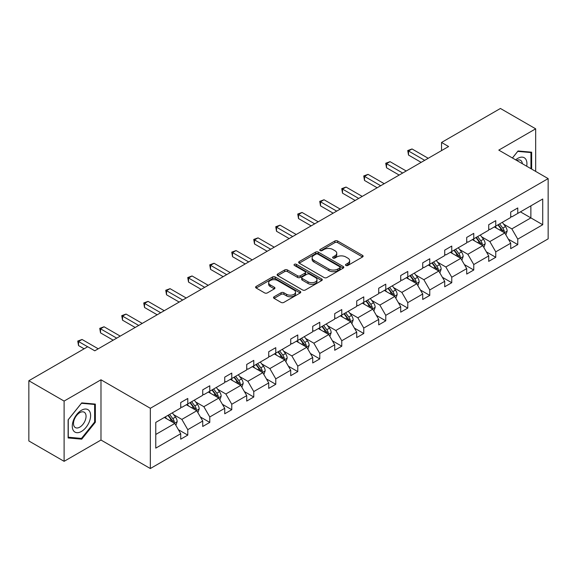 <?xml version="1.0" encoding="UTF-8"?>
<svg xmlns="http://www.w3.org/2000/svg" width="577" height="577" viewBox="0 0 577 577"><rect width="100%" height="100%" fill="white"/><g stroke="black" fill="none" stroke-linecap="round" stroke-linejoin="round"><path stroke-width="0.87" d="M345.897 265.463A1.37 0.793 0 0 0 347.837 265.463L362.544 256.974A1.955 1.132 0 0 0 363.121 256.174A1.955 1.132 0 0 0 362.544 255.373L337.632 240.991A1.955 1.132 0 0 0 334.862 240.991L320.156 249.48A1.37 0.793 0 0 0 319.752 250.036A1.37 0.793 0 0 0 320.156 250.598A1.37 0.793 0 0 0 322.089 250.598L323.993 249.502A6.268 3.613 0 0 1 332.85 249.502L334.927 250.699A6.268 3.613 0 0 1 336.766 253.253A6.268 3.613 0 0 1 334.927 255.813L333.023 256.909A1.37 0.793 0 0 0 332.626 257.472A1.37 0.793 0 0 0 333.023 258.027A1.37 0.793 0 0 0 334.963 258.027L336.867 256.931A6.268 3.613 0 0 1 345.724 256.931L347.801 258.128A6.268 3.613 0 0 1 349.64 260.689A6.268 3.613 0 0 1 347.801 263.242L345.897 264.345A1.37 0.793 0 0 0 345.5 264.901A1.37 0.793 0 0 0 345.897 265.463L345.897 264.345M274.097 296.766A1.955 1.132 0 0 0 273.52 297.566A1.955 1.132 0 0 0 274.097 298.367L281.086 302.406A1.955 1.132 0 0 0 283.855 302.406L300.184 292.972A1.955 1.132 0 0 0 300.761 292.171A1.955 1.132 0 0 0 300.184 291.378L275.272 276.989A1.955 1.132 0 0 0 272.503 276.989L256.166 286.423A1.955 1.132 0 0 0 255.597 287.216A1.955 1.132 0 0 0 256.166 288.017L264.612 292.892A1.955 1.132 0 0 0 267.382 292.892L274.371 288.861A1.955 1.132 0 0 0 274.948 288.06A1.955 1.132 0 0 0 274.371 287.259L270.18 284.843A5.236 3.022 0 0 1 268.651 282.701A5.236 3.022 0 0 1 271.882 279.91A5.236 3.022 0 0 1 277.587 280.566L293.989 290.036A5.236 3.022 0 0 1 295.525 292.171A5.236 3.022 0 0 1 292.294 294.97A5.236 3.022 0 0 1 286.589 294.313L283.855 292.734A1.955 1.132 0 0 0 281.086 292.734L274.097 296.766L274.097 298.367L281.086 294.364L281.086 292.734M100.982 379.789L64.105 401.08L28.85 380.726L28.85 440.972L64.105 461.326L100.982 440.035L150.337 468.531L150.337 408.285L100.982 379.789L100.982 440.035M535.672 171.405L535.672 128.822L498.795 150.114L548.15 178.61L150.337 408.285M535.672 128.822L500.418 108.469L441.542 142.461L441.542 150.604M28.85 380.726L87.726 346.734L94.779 350.802L448.589 146.529L441.542 142.461M324.13 277.551A1.955 1.132 0 0 0 326.899 277.551L343.236 268.117A1.955 1.132 0 0 0 343.805 267.317A1.955 1.132 0 0 0 343.236 266.524L318.316 252.135A1.955 1.132 0 0 0 315.554 252.135L299.218 261.569A1.955 1.132 0 0 0 298.641 262.362A1.955 1.132 0 0 0 299.218 263.162L324.13 277.551M294.991 265.759A1.37 0.793 0 0 1 296.376 265.954L296.376 264.324L321.714 278.951A1.955 1.132 0 0 1 322.283 279.744A1.955 1.132 0 0 1 321.714 280.545L305.377 289.979A1.955 1.132 0 0 1 302.608 289.979L277.696 275.59L277.696 273.996A1.955 1.132 0 0 0 277.119 274.789A1.955 1.132 0 0 0 277.696 275.59M277.696 273.996L284.685 269.957A1.955 1.132 0 0 1 287.454 269.957L297.559 275.792A1.955 1.132 0 0 0 300.321 275.792L304.959 273.116A1.955 1.132 0 0 0 305.536 272.315A1.955 1.132 0 0 0 304.959 271.515L294.443 265.442A1.37 0.793 0 0 1 294.039 264.886A1.37 0.793 0 0 1 294.883 264.151A1.37 0.793 0 0 1 296.376 264.324M64.105 401.08L64.105 461.326M155.768 422.407L180.724 407.997L180.724 402.544L187.777 398.476L187.777 403.929L202.729 395.295L202.729 389.843L209.776 385.775L209.776 391.228L224.727 382.594L224.727 377.142L231.774 373.074L231.774 378.526L246.725 369.893L246.725 364.44L253.772 360.373L253.772 365.825L268.723 357.192L268.723 351.739L275.77 347.671L275.77 353.124L290.721 344.491L290.721 339.038L297.775 334.97L297.775 340.423L312.72 331.789L312.72 326.337L319.773 322.269L319.773 327.722L334.718 319.095L334.718 313.636L341.772 309.568L341.772 315.02L356.716 306.394L356.716 300.934L363.77 296.866L363.77 302.319L378.714 293.693L378.714 288.233L385.768 284.165L385.768 289.618L400.712 280.992L400.712 275.532L407.766 271.464L407.766 276.917L422.717 268.291L422.717 262.831L429.764 258.763L429.764 264.216L444.716 255.589L444.716 250.129L451.762 246.062L451.762 251.514L466.714 242.888L466.714 237.428L473.76 233.36L473.76 238.813L488.712 230.187L488.712 224.727L495.758 220.659L495.758 226.112L510.71 217.486L510.71 212.033L517.764 207.958L517.764 213.411L542.719 199L542.719 224.734L517.764 239.145L517.764 244.598L510.71 248.665L510.71 243.213L495.758 251.846L495.758 257.299L488.712 261.367L488.712 255.914L473.76 264.54L473.76 270L466.714 274.068L466.714 268.615L451.762 277.241L451.762 282.701L444.716 286.769L444.716 281.316L429.764 289.942L429.764 295.402L422.717 299.47L422.717 294.018L407.766 302.644L407.766 308.104L400.712 312.171L400.712 306.719L385.768 315.345L385.768 320.805L378.714 324.873L378.714 319.42L363.77 328.046L363.77 333.506L356.716 337.574L356.716 332.121L341.772 340.747L341.772 346.207L334.718 350.275L334.718 344.822L319.773 353.449L319.773 358.908L312.72 362.976L312.72 357.524L297.775 366.15L297.775 371.602L290.721 375.677L290.721 370.225L275.77 378.851L275.77 384.304L268.723 388.379L268.723 382.926L253.772 391.552L253.772 397.005L246.725 401.08L246.725 395.62L231.774 404.253L231.774 409.706L224.727 413.781L224.727 408.321L209.776 416.955L209.776 422.407L202.729 426.482L202.729 421.022L187.777 429.656L187.777 435.108L180.724 439.184L180.724 433.724L155.768 448.134L155.768 422.407M150.337 468.531L548.15 238.856L548.15 178.61M186.364 404.744L196.8 410.766L181.856 419.4L173.691 414.683M181.856 419.4L187.777 429.656M196.8 410.766L202.729 421.022M180.724 406.698L181.856 407.348L187.777 403.929M208.369 392.043L218.798 398.065L203.854 406.698L195.69 401.981M203.854 406.698L209.776 416.955M218.798 398.065L224.727 408.321M202.729 393.997L203.854 394.646L209.776 391.228M230.367 379.341L240.804 385.364L225.852 393.997L217.688 389.28M225.852 393.997L231.774 404.253M240.804 385.364L246.725 395.62M224.727 381.296L225.852 381.945L231.774 378.526M252.365 366.64L262.802 372.663L247.85 381.296L239.686 376.579M247.85 381.296L253.772 391.552M262.802 372.663L268.723 382.926M246.725 368.595L247.85 369.244L253.772 365.825M274.363 353.939L284.8 359.961L269.848 368.595L261.691 363.878M269.848 368.595L275.77 378.851M284.8 359.961L290.721 370.225M268.723 355.894L269.848 356.543L275.77 353.124M296.362 341.238L306.798 347.26L291.847 355.894L283.689 351.177M291.847 355.894L297.775 366.15M306.798 347.26L312.72 357.524M290.721 343.192L291.847 343.842L297.775 340.423M318.36 328.537L328.796 334.559L313.845 343.192L305.687 338.483M313.845 343.192L319.773 353.449M328.796 334.559L334.718 344.822M312.72 330.491L313.845 331.14L319.773 327.722M340.358 315.835L350.794 321.858L335.85 330.491L327.686 325.781M335.85 330.491L341.772 340.747M350.794 321.858L356.716 332.121M334.718 317.79L335.85 318.439L341.772 315.02M362.356 303.134L372.792 309.157L357.848 317.79L349.684 313.08M357.848 317.79L363.77 328.046M372.792 309.157L378.714 319.42M356.716 305.089L357.848 305.738L363.77 302.319M384.354 290.433L394.791 296.455L379.846 305.089L371.682 300.379M379.846 305.089L385.768 315.345M394.791 296.455L400.712 306.719M378.714 292.388L379.846 293.037L385.768 289.618M406.352 277.732L416.789 283.754L401.844 292.388L393.68 287.678M401.844 292.388L407.766 302.644M416.789 283.754L422.717 294.018M400.712 279.686L401.844 280.335L407.766 276.917M428.358 265.031L438.787 271.06L423.843 279.686L415.678 274.977M423.843 279.686L429.764 289.942M438.787 271.06L444.716 281.316M422.717 266.985L423.843 267.634L429.764 264.216M450.356 252.329L460.792 258.359L445.841 266.985L437.676 262.275M445.841 266.985L451.762 277.241M460.792 258.359L466.714 268.615M444.716 254.284L445.841 254.933L451.762 251.514M472.354 239.628L482.79 245.658L467.839 254.284L459.681 249.574M467.839 254.284L473.76 264.54M482.79 245.658L488.712 255.914M466.714 241.583L467.839 242.232L473.76 238.813M494.352 226.927L504.788 232.957L489.837 241.583L481.68 236.873M489.837 241.583L495.758 251.846M504.788 232.957L510.71 243.213M488.712 228.881L489.837 229.538L495.758 226.112M520.44 211.867L530.876 217.89L511.835 228.881L503.678 224.172M511.835 228.881L517.764 239.145M542.719 224.734L530.876 217.89L530.876 205.845L542.719 199M510.71 216.18L511.835 216.837L517.764 213.411M155.768 434.459L174.802 423.468L164.366 417.445M174.802 423.468L180.724 433.724M508.38 239.181L517.764 244.598M486.382 251.882L495.758 257.299M464.384 264.583L473.76 270M442.386 277.285L451.762 282.701M420.388 289.986L429.764 295.402M398.39 302.687L407.766 308.104M376.392 315.388L385.768 320.805M354.393 328.089L363.77 333.506M332.395 340.791L341.772 346.207M310.39 353.492L319.773 358.908M288.392 366.193L297.775 371.602M266.394 378.894L275.77 384.304M244.396 391.595L253.772 397.005M222.397 404.297L231.774 409.706M200.399 416.998L209.776 422.407M178.401 429.699L187.777 435.108M531.648 169.083L531.648 152.198L518.045 150.979L512.419 157.975M95.342 422.241L95.342 404.095L81.732 402.883L68.122 419.811L68.122 437.957L81.732 439.169L95.342 422.241L94.635 421.83M346.445 265.658L347.801 264.872A6.268 3.613 0 0 0 349.64 262.319L349.64 260.689M336.766 253.253L336.766 254.883A6.268 3.613 0 0 1 334.927 257.443L333.571 258.222M362.515 256.989L337.632 242.614A1.955 1.132 0 0 0 334.862 242.614L320.704 250.793M343.207 268.132L318.316 253.765A1.955 1.132 0 0 0 315.554 253.765L299.247 263.177M339.774 267.879A1.37 0.793 0 0 0 340.178 267.317A1.37 0.793 0 0 0 339.774 266.762L317.905 254.132A1.37 0.793 0 0 0 315.965 254.132L313.96 255.294A6.268 3.613 0 0 0 312.121 257.847A6.268 3.613 0 0 0 313.96 260.407L328.904 269.041A6.268 3.613 0 0 0 337.769 269.041L339.774 267.879L339.774 269.509A1.37 0.793 0 0 0 340.178 268.947L340.178 267.317M312.121 257.847L312.121 259.477A6.268 3.613 0 0 0 313.96 262.037L313.96 260.407M339.774 269.509L337.769 270.663A6.268 3.613 0 0 1 328.904 270.663L313.96 262.037M277.717 275.604L284.685 271.587L284.685 269.957M305.536 272.315L305.536 273.945A1.955 1.132 0 0 1 304.959 274.746L300.321 277.422A1.955 1.132 0 0 1 297.559 277.422L287.454 271.587A1.955 1.132 0 0 0 284.685 271.587M296.376 265.954L321.685 280.559M308.039 281.843A5.236 3.022 0 0 0 313.751 282.499A5.236 3.022 0 0 0 316.982 279.708A5.236 3.022 0 0 0 315.446 277.566L309.669 274.234A1.955 1.132 0 0 0 306.899 274.234L302.261 276.91A1.955 1.132 0 0 0 301.692 277.71A1.955 1.132 0 0 0 302.261 278.511L308.039 281.843L308.039 283.473A5.236 3.022 0 0 0 313.751 284.129A5.236 3.022 0 0 0 316.982 281.338L316.982 279.708M301.692 277.71L301.692 279.34A1.955 1.132 0 0 0 302.261 280.133L302.261 278.511M308.039 283.473L302.261 280.133M295.525 292.171L295.525 293.801A5.236 3.022 0 0 1 292.294 296.592A5.236 3.022 0 0 1 286.589 295.943L283.855 294.364A1.955 1.132 0 0 0 281.086 294.364M268.651 282.701L268.651 284.331A5.236 3.022 0 0 0 270.18 286.473L270.18 284.843M274.342 288.875L270.18 286.473M300.163 292.986L275.272 278.619A1.955 1.132 0 0 0 272.503 278.619L256.195 288.031M80.297 438.34L81.732 439.169M505.856 234.81L507.154 231.067A5.287 3.051 -120 0 0 505.466 226.566L502.3 222.34M496.624 228.24L495.254 226.408M504.009 232.502L504.305 231.29A5.287 3.051 -120 0 0 502.791 228.11L499.624 223.883M498.297 224.648L501.781 229.3A2.69 1.558 60 0 1 502.271 230.122L504.305 231.29M497.929 224.864L501.096 229.091A5.287 3.051 60 0 1 502.416 231.586M424.686 160.327L408.516 150.994L412.036 148.96L428.213 158.293M421.16 162.368L408.516 155.062L408.516 150.994L407.737 150.547L412.036 148.96M408.516 155.062L407.737 150.547M483.858 247.511L485.156 243.768A5.287 3.051 -120 0 0 483.468 239.267L480.302 235.041M474.626 240.941L473.255 239.109M482.004 245.203L482.3 243.992A5.287 3.051 -120 0 0 480.792 240.811L477.626 236.584M476.299 237.349L479.783 242.001A2.69 1.558 60 0 1 480.273 242.816L482.3 243.992M475.931 237.565L479.098 241.792A5.287 3.051 60 0 1 480.417 244.287M461.86 260.213L463.158 256.469A5.287 3.051 -120 0 0 461.47 251.969L458.304 247.742M452.628 253.642L451.257 251.81M460.006 257.905L460.302 256.693A5.287 3.051 -120 0 0 458.794 253.512L455.628 249.286M454.301 250.05L457.785 254.702A2.69 1.558 60 0 1 458.275 255.517L460.302 256.693M453.933 250.267L457.099 254.493A5.287 3.051 60 0 1 458.419 256.989M402.688 173.028L386.518 163.695L390.038 161.661L406.215 170.994M399.161 175.069L386.518 167.763L386.518 163.695L385.739 163.248L390.038 161.661M386.518 167.763L385.739 163.248M380.69 185.729L364.513 176.396L368.039 174.355L384.217 183.695M377.163 187.77L364.513 180.464L364.513 176.396L363.741 175.949L368.039 174.355M364.513 180.464L363.741 175.949M526.686 166.219A12.961 7.487 120 0 0 515.672 159.858M522.336 163.709A8.871 5.121 120 0 0 520.526 160.312A8.871 5.121 120 0 0 516.682 160.442M512.441 157.997L517.764 151.383L530.948 152.559L530.948 168.679M530.075 152.054L530.948 152.559M89.385 421.571A12.961 7.487 120 0 0 86.031 409.05A12.961 7.487 120 0 0 73.51 420.15A12.961 7.487 120 0 0 76.864 432.678A12.961 7.487 120 0 0 89.385 421.571M85.216 420.388A8.871 5.121 120 0 0 84.22 412.216A8.871 5.121 120 0 0 74.346 419.414A8.871 5.121 120 0 0 75.342 427.586A8.871 5.121 120 0 0 85.216 420.388M68.266 437.265L68.266 419.688L81.451 403.28L94.635 404.463L94.635 422.039L81.451 438.441L68.122 437.186M93.762 403.958L94.635 404.463M439.862 272.914L441.16 269.17A5.287 3.051 -120 0 0 439.472 264.67L436.306 260.443M430.63 266.343L429.252 264.511M438.008 270.606L438.304 269.394A5.287 3.051 -120 0 0 436.796 266.213L433.63 261.987M432.303 262.751L435.786 267.403A2.69 1.558 60 0 1 436.277 268.218L438.304 269.394M431.935 262.968L435.101 267.194A5.287 3.051 60 0 1 436.421 269.69M358.692 198.43L342.514 189.097L346.041 187.056L362.219 196.396M355.165 200.471L342.514 193.165L342.514 189.097L341.743 188.65L346.041 187.056M342.514 193.165L341.743 188.65M417.863 285.615L419.162 281.872A5.287 3.051 -120 0 0 417.474 277.371L414.308 273.145M408.631 279.044L407.254 277.212M416.01 283.307L416.305 282.095A5.287 3.051 -120 0 0 414.791 278.915L411.625 274.688M410.305 275.453L413.788 280.105A2.69 1.558 60 0 1 414.279 280.92L416.305 282.095M409.937 275.669L413.103 279.895A5.287 3.051 60 0 1 414.416 282.391M336.694 211.132L320.516 201.799L324.043 199.757L340.221 209.098M333.167 213.173L320.516 205.866L320.516 201.799L319.745 201.351L324.043 199.757M320.516 205.866L319.745 201.351M395.865 298.316L397.164 294.573A5.287 3.051 -120 0 0 395.476 290.072L392.31 285.846M386.633 291.746L385.256 289.914M394.012 296.008L394.307 294.797A5.287 3.051 -120 0 0 392.793 291.616L389.626 287.389M388.307 288.154L391.79 292.806A2.69 1.558 60 0 1 392.281 293.621L394.307 294.797M387.939 288.37L391.105 292.589A5.287 3.051 60 0 1 392.418 295.092M314.696 223.833L298.518 214.5L302.045 212.459L318.223 221.799M311.169 225.874L298.518 218.568L298.518 214.5L297.746 214.045L302.045 212.459M298.518 218.568L297.746 214.045M373.867 311.017L375.165 307.267A5.287 3.051 -120 0 0 373.478 302.774L370.311 298.547M364.628 304.447L363.258 302.615M372.014 308.709L372.309 307.498A5.287 3.051 -120 0 0 370.795 304.317L367.628 300.09M366.308 300.855L369.792 305.507A2.69 1.558 60 0 1 370.283 306.322L372.309 307.498M365.941 301.064L369.107 305.291A5.287 3.051 60 0 1 370.42 307.786M292.698 236.534L276.52 227.201L280.047 225.16L296.217 234.5M289.171 238.568L276.52 231.269L276.52 227.201L275.748 226.747L280.047 225.16M276.52 231.269L275.748 226.747M351.869 323.719L353.16 319.968A5.287 3.051 -120 0 0 351.48 315.468L348.313 311.248M342.63 317.148L341.259 315.316M350.015 321.411L350.311 320.199A5.287 3.051 -120 0 0 348.796 317.018L345.63 312.792M344.31 313.556L347.794 318.208A2.69 1.558 60 0 1 348.284 319.023L350.311 320.199M343.942 313.765L347.109 317.992A5.287 3.051 60 0 1 348.421 320.487M270.7 249.235L254.522 239.895L258.049 237.861L274.219 247.201M267.173 251.269L254.522 243.97L254.522 239.895L253.743 239.448L258.049 237.861M254.522 243.97L253.743 239.448M329.871 336.42L331.162 332.669A5.287 3.051 -120 0 0 329.481 328.169L326.315 323.942M320.632 329.849L319.261 328.017M328.017 334.112L328.313 332.9A5.287 3.051 -120 0 0 326.798 329.719L323.632 325.493M322.312 326.257L325.796 330.909A2.69 1.558 60 0 1 326.279 331.725L328.313 332.9M321.937 326.467L325.103 330.693A5.287 3.051 60 0 1 326.423 333.189M248.694 261.936L232.524 252.596L236.051 250.562L252.221 259.902M245.175 263.97L232.524 256.671L232.524 252.596L231.745 252.149L236.051 250.562M232.524 256.671L231.745 252.149M307.866 349.121L309.164 345.371A5.287 3.051 -120 0 0 307.476 340.87L304.31 336.643M298.634 342.55L297.263 340.718M306.019 346.813L306.315 345.601A5.287 3.051 -120 0 0 304.8 342.421L301.634 338.194M300.307 338.959L303.798 343.611A2.69 1.558 60 0 1 304.281 344.426L306.315 345.601M299.939 339.168L303.105 343.394A5.287 3.051 60 0 1 304.425 345.89M285.867 361.822L287.166 358.072A5.287 3.051 -120 0 0 285.478 353.571L282.312 349.345M276.635 355.252L275.265 353.42M284.021 359.514L284.317 358.303A5.287 3.051 -120 0 0 282.802 355.122L279.636 350.895M278.309 351.66L281.792 356.312A2.69 1.558 60 0 1 282.283 357.127L284.317 358.303M277.941 351.869L281.107 356.096A5.287 3.051 60 0 1 282.427 358.591M263.869 374.523L265.168 370.773A5.287 3.051 -120 0 0 263.48 366.272L260.314 362.046M254.637 367.953L253.267 366.121M262.016 372.215L262.311 371.004A5.287 3.051 -120 0 0 260.804 367.823L257.638 363.597M256.311 364.361L259.794 369.013A2.69 1.558 60 0 1 260.285 369.828L262.311 371.004M255.943 364.57L259.109 368.797A5.287 3.051 60 0 1 260.429 371.292M241.871 387.225L243.169 383.474A5.287 3.051 -120 0 0 241.482 378.974L238.315 374.747M232.639 380.654L231.269 378.822M240.018 384.917L240.313 383.698A5.287 3.051 -120 0 0 238.806 380.524L235.64 376.298M234.312 377.062L237.796 381.714A2.69 1.558 60 0 1 238.287 382.529L240.313 383.698M233.945 377.271L237.111 381.498A5.287 3.051 60 0 1 238.431 383.993M219.873 399.919L221.171 396.175A5.287 3.051 -120 0 0 219.484 391.675L216.317 387.448M210.641 393.355L209.263 391.523M218.019 397.618L218.315 396.399A5.287 3.051 -120 0 0 216.808 393.226L213.641 388.999M212.314 389.763L215.798 394.416A2.69 1.558 60 0 1 216.288 395.231L218.315 396.399M211.947 389.973L215.113 394.199A5.287 3.051 60 0 1 216.425 396.695M197.875 412.62L199.173 408.877A5.287 3.051 -120 0 0 197.485 404.376L194.319 400.149M188.643 406.057L187.265 404.225M196.021 410.319L196.317 409.1A5.287 3.051 -120 0 0 194.802 405.927L191.636 401.7M190.316 402.465L193.8 407.117A2.69 1.558 60 0 1 194.29 407.932L196.317 409.1M189.948 402.674L193.115 406.9A5.287 3.051 60 0 1 194.427 409.396M226.696 274.638L210.526 265.297L214.053 263.263L230.223 272.604M223.176 276.671L210.526 269.372L210.526 265.297L209.747 264.85L214.053 263.263M210.526 269.372L209.747 264.85M204.698 287.339L188.528 277.999L192.047 275.965L208.225 285.305M201.171 289.373L188.528 282.074L188.528 277.999L187.749 277.551L192.047 275.965M188.528 282.074L187.749 277.551M182.7 300.04L166.529 290.7L170.049 288.666L186.227 298.006M179.173 302.074L166.529 294.775L166.529 290.7L165.75 290.253L170.049 288.666M166.529 294.775L165.75 290.253M160.702 312.741L144.524 303.401L148.051 301.367L164.229 310.707M157.175 314.775L144.524 307.476L144.524 303.401L143.752 302.954L148.051 301.367M144.524 307.476L143.752 302.954M138.704 325.442L122.526 316.102L126.053 314.068L142.23 323.408M135.177 327.476L122.526 320.177L122.526 316.102L121.754 315.655L126.053 314.068M122.526 320.177L121.754 315.655M116.705 338.144L100.528 328.803L104.055 326.77L120.232 336.11M113.179 340.178L100.528 332.879L100.528 328.803L99.756 328.356L104.055 326.77M100.528 332.879L99.756 328.356M175.877 425.321L177.175 421.578A5.287 3.051 -120 0 0 175.487 417.077L172.321 412.851M166.645 418.758L165.267 416.926M174.023 423.02L174.319 421.801A5.287 3.051 -120 0 0 172.804 418.628L169.638 414.401M168.318 415.166L171.802 419.818A2.69 1.558 60 0 1 172.292 420.633L174.319 421.801M167.95 415.375L171.117 419.602A5.287 3.051 60 0 1 172.429 422.097M87.654 346.77L78.53 341.505L82.057 339.471L98.234 348.811M84.127 348.811L78.53 345.58L78.53 341.505L77.758 341.057L82.057 339.471M78.53 345.58L77.758 341.057M347.801 264.872L347.801 263.242M333.023 258.027L333.023 256.909M334.927 257.443L334.927 255.813M320.156 250.598L320.156 249.48M334.862 242.614L334.862 240.991M337.632 242.614L337.632 240.991M362.544 256.974L362.544 255.373M299.218 263.162L299.218 261.569M315.554 253.765L315.554 252.135M318.316 253.765L318.316 252.135M343.236 268.117L343.236 266.524M328.904 270.663L328.904 269.041M337.769 270.663L337.769 269.041M287.454 271.587L287.454 269.957M297.559 277.422L297.559 275.792M300.321 277.422L300.321 275.792M304.959 274.746L304.959 273.116M321.714 280.545L321.714 278.951M283.855 294.364L283.855 292.734M286.589 295.943L286.589 294.313M274.371 288.861L274.371 287.259M256.166 288.017L256.166 286.423M272.503 278.619L272.503 276.989M275.272 278.619L275.272 276.989M300.184 292.972L300.184 291.378M504.406 232.733L507.118 231.168M502.791 228.11L505.466 226.566M499.595 229.956L501.096 229.091M482.408 245.434L485.12 243.869M480.792 240.811L483.468 239.267M477.597 242.657L479.098 241.792M460.41 258.135L463.122 256.57M458.794 253.512L461.47 251.969M455.599 255.359L457.099 254.493M438.412 270.837L441.124 269.271M436.796 266.213L439.472 264.67M433.601 268.06L435.101 267.194M416.414 283.538L419.126 281.973M414.791 278.915L417.474 277.371M411.596 280.761L413.103 279.895M394.408 296.239L397.127 294.674M392.793 291.616L395.476 290.072M389.598 293.462L391.105 292.589M372.41 308.94L375.129 307.375M370.795 304.317L373.478 302.774M367.599 306.163L369.107 305.291M350.412 321.641L353.131 320.076M348.796 317.018L351.48 315.468M345.601 318.865L347.109 317.992M328.414 334.343L331.133 332.778M326.798 329.719L329.481 328.169M323.603 331.566L325.103 330.693M306.416 347.044L309.128 345.479M304.8 342.421L307.476 340.87M301.605 344.267L303.105 343.394M284.418 359.745L287.13 358.173M282.802 355.122L285.478 353.571M279.607 356.968L281.107 356.096M262.42 372.446L265.132 370.874M260.804 367.823L263.48 366.272M257.609 369.669L259.109 368.797M240.421 385.147L243.133 383.575M238.806 380.524L241.482 378.974M235.611 382.371L237.111 381.498M218.423 397.849L221.135 396.276M216.808 393.226L219.484 391.675M213.613 395.065L215.113 394.199M196.425 410.55L199.137 408.978M194.802 405.927L197.485 404.376M191.607 407.766L193.115 406.9M174.42 423.251L177.139 421.679M172.804 418.628L175.487 417.077M169.609 420.467L171.117 419.602"/></g></svg>
